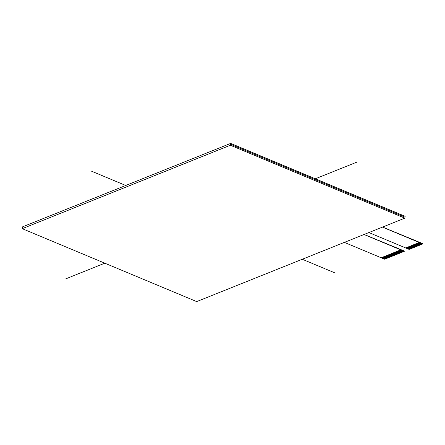 <?xml version="1.0" encoding="UTF-8"?>
<svg xmlns="http://www.w3.org/2000/svg" width="445" height="445" viewBox="0 0 445 445"><rect width="100%" height="100%" fill="white"/><g stroke="black" fill="none" stroke-linecap="round" stroke-linejoin="round"><path stroke-width="0.67" d="M381.487 257.672L384.842 259.073L381.326 257.733M400.862 249.901L364.027 234.509L404.305 251.342L384.658 259.218L381.215 257.777L400.862 249.901L404.305 251.342L384.658 259.218L344.38 242.386L381.215 257.777L400.878 249.817L404.149 251.325M400.65 249.99L404.143 251.33M403.993 251.386L400.311 250.123L403.665 251.52M400.161 250.185L403.659 251.525M403.509 251.581L400.066 250.224M399.922 250.279L403.276 251.681L400.077 250.218M403.265 251.675L399.821 250.318L403.176 251.714M399.677 250.379L403.176 251.72M403.02 251.775L399.582 250.418L402.936 251.809M399.438 250.474L402.931 251.814M402.781 251.87L399.337 250.513M399.193 250.574L402.692 251.915M402.536 251.97L399.098 250.607L402.208 252.098M398.709 250.763L402.208 252.109M402.052 252.165L398.37 250.902M398.225 250.958L401.718 252.304M401.568 252.36L398.125 250.997L401.234 252.487M397.735 251.152L401.234 252.499M401.079 252.554L397.641 251.191M397.496 251.253L400.845 252.654L397.652 251.191M400.839 252.649L397.396 251.292M397.252 251.347L400.75 252.693M400.595 252.749L397.157 251.386L400.266 252.877M396.768 251.542L400.266 252.888M400.111 252.944L396.673 251.581M396.523 251.642L399.877 253.044L396.679 251.581M399.866 253.038L396.428 251.681L399.782 253.071M396.284 251.737L399.782 253.083M399.627 253.138L395.944 251.876M395.8 251.931L399.293 253.277M399.143 253.327L395.7 251.97M395.555 252.031L398.909 253.433L395.711 251.97M398.898 253.428L395.46 252.07L398.809 253.461M395.31 252.126L398.809 253.472M398.653 253.522L395.216 252.165M395.071 252.226L398.57 253.567L395.227 252.159M398.414 253.622L394.971 252.265M394.826 252.321L398.325 253.667M398.169 253.717L394.732 252.36M394.587 252.421L398.08 253.761L394.743 252.354M397.93 253.817L394.487 252.46L397.841 253.85M394.342 252.515L397.841 253.861M397.685 253.911L394.242 252.554M394.098 252.615L397.596 253.956L394.253 252.549M397.441 254.012L394.003 252.654M393.858 252.71L397.357 254.056M397.201 254.106L393.758 252.749M393.614 252.81L397.112 254.151L393.769 252.743M396.957 254.206L393.519 252.849L396.873 254.24M393.369 252.905L396.868 254.245M396.718 254.301L393.274 252.944M393.13 253.005L396.628 254.345L393.285 252.938M396.473 254.401L393.03 253.044M392.885 253.099L396.239 254.501L393.041 253.038M396.228 254.495L392.79 253.138M392.646 253.199L396.145 254.54L392.801 253.133M395.989 254.596L392.401 253.294M395.744 254.69L392.306 253.333M392.156 253.394L395.655 254.735L392.312 253.327M395.505 254.79L391.917 253.489M395.26 254.885L391.817 253.528M391.672 253.583L395.171 254.929L391.828 253.522M395.015 254.985L391.578 253.622M391.433 253.683L394.782 255.085L391.589 253.622M394.776 255.08L391.333 253.722M391.188 253.778L394.687 255.124L391.344 253.717M394.531 255.18L390.944 253.878M394.292 255.274L390.849 253.917M390.704 253.973L394.203 255.319L390.86 253.911M394.048 255.374L390.604 254.012M390.46 254.073L393.814 255.475L390.615 254.012M393.803 255.469L390.365 254.112M390.221 254.167L393.714 255.513L390.376 254.106M393.564 255.569L389.976 254.267M393.319 255.664L389.881 254.306M389.731 254.362L393.23 255.708L389.887 254.301M393.08 255.764L389.636 254.401M389.492 254.462L392.846 255.864L389.648 254.401M392.835 255.858L389.392 254.501M389.247 254.557L392.746 255.903L389.403 254.495M392.59 255.958L389.153 254.596L392.507 255.992M389.008 254.657L392.501 255.997M392.351 256.053L388.908 254.696M388.763 254.751L392.262 256.098L388.919 254.69M392.106 256.148L388.518 254.852M391.861 256.248L388.424 254.89M388.279 254.946L391.778 256.292L388.435 254.885M391.622 256.342L388.034 255.046M391.378 256.442L387.94 255.085M387.795 255.141L391.289 256.487L387.951 255.08M391.138 256.537L387.551 255.241M390.894 256.637L387.456 255.28M387.306 255.335L390.805 256.682L387.462 255.274M390.649 256.732L387.211 255.374M387.067 255.436L390.565 256.776L387.222 255.369M390.41 256.832L386.966 255.475M386.822 255.53L390.321 256.876L386.978 255.469M390.165 256.926L386.483 255.669M386.338 255.725L389.692 257.127L386.494 255.664M389.681 257.121L386.243 255.764M386.093 255.825L389.592 257.166L386.249 255.758M389.436 257.221L385.999 255.864M385.854 255.919L389.203 257.321L386.01 255.858M389.197 257.316L385.515 256.059M385.37 256.114L388.719 257.516L385.526 256.053M388.713 257.51L385.27 256.153M385.125 256.209L388.624 257.555L385.281 256.148M388.468 257.611L385.025 256.248L388.379 257.644L384.786 256.348L387.895 257.844L384.541 256.442M384.397 256.504L387.751 257.905L384.552 256.442M387.74 257.9L384.057 256.637L387.167 258.139L383.812 256.737L386.928 258.233L383.573 256.832M383.429 256.893L386.777 258.295L383.584 256.832M386.772 258.289L383.089 257.026L386.444 258.423M382.939 257.088L386.438 258.428M386.288 258.484L382.845 257.127M382.7 257.182L386.199 258.528L382.856 257.121M386.043 258.584L382.6 257.221M382.455 257.282L385.809 258.684L382.611 257.221M385.798 258.679L382.116 257.416L385.225 258.918L381.877 257.516M381.727 257.572L385.225 258.918L381.882 257.51M385.075 258.968L381.632 257.611L384.842 259.073M409.328 249.244L405.823 247.91L409.166 249.317L422.75 243.871L382.567 227.078L422.65 243.582L422.578 243.938L419.229 242.536M419.084 242.597L422.433 243.999L419.24 242.536M422.427 243.994L418.745 242.731L422.099 244.127M418.595 242.792L422.094 244.133M421.943 244.188L418.5 242.831M418.356 242.887L421.854 244.233L418.511 242.825M421.699 244.288L418.255 242.926M418.111 242.987L421.465 244.388L418.267 242.926M421.454 244.383L417.772 243.12L420.881 244.622L417.532 243.22M417.382 243.276L420.881 244.622L417.538 243.215M420.725 244.678L417.288 243.315L420.642 244.711L417.043 243.415L420.152 244.911L416.804 243.51M416.659 243.571L420.008 244.972L416.815 243.51M420.002 244.967L416.559 243.61M416.414 243.665L419.913 245.011L416.57 243.604M419.757 245.062L416.075 243.804L419.184 245.301L415.83 243.899M415.686 243.96L419.184 245.301L415.841 243.893M419.029 245.356L415.346 244.094L418.701 245.49L415.107 244.194L418.217 245.69L414.862 244.288M414.718 244.35L418.217 245.69L414.874 244.283M418.061 245.746L414.378 244.483L417.733 245.879M414.234 244.544L417.727 245.885M417.577 245.94L414.134 244.583M413.989 244.639L417.343 246.041L414.145 244.578M417.332 246.035L413.889 244.678M413.744 244.739L417.243 246.079L413.9 244.672M417.087 246.135L413.405 244.872L416.514 246.369L413.166 244.967M413.021 245.028L416.37 246.43L413.171 244.967M416.364 246.424L412.921 245.067L416.275 246.458M412.776 245.123L416.275 246.469M416.12 246.524L412.437 245.262M412.293 245.317L415.791 246.663M415.636 246.719L412.192 245.356M412.048 245.417L415.402 246.819L412.204 245.356M415.391 246.814L411.953 245.456L415.307 246.847M411.803 245.512L415.302 246.858M415.152 246.914L411.464 245.651M411.319 245.707L414.818 247.053M414.662 247.109L411.224 245.746L414.334 247.236M410.835 245.901L414.334 247.248M414.178 247.303L410.496 246.041M410.351 246.096L413.85 247.442M413.694 247.498L410.251 246.135L413.366 247.626M409.867 246.291L413.361 247.637M413.21 247.687L409.767 246.33M409.623 246.391L412.977 247.793L409.778 246.33M412.966 247.787L409.528 246.43L412.882 247.821M409.378 246.486L412.877 247.832M412.726 247.882L409.283 246.524L412.393 248.015M408.894 246.68L412.393 248.026M412.237 248.076L408.799 246.719M408.655 246.78L412.148 248.121L408.81 246.714M411.998 248.177L408.555 246.819L411.909 248.21M408.41 246.875L411.909 248.221M411.753 248.271L408.071 247.014M407.926 247.07L411.425 248.416M411.269 248.466L407.826 247.109M407.681 247.17L411.18 248.51L407.837 247.103M411.024 248.566L407.587 247.209L410.941 248.599M407.442 247.264L410.935 248.605M410.785 248.66L407.103 247.403M406.953 247.459L410.451 248.799M410.296 248.855L406.858 247.498L409.967 248.989M406.469 247.654L409.967 248.994M409.812 249.05L406.374 247.693M406.229 247.754L409.723 249.094L406.385 247.687M409.572 249.15L406.129 247.787M405.985 247.848L409.483 249.189M419.296 242.514L382.461 227.117L422.739 243.949L409.155 249.395L405.712 247.96L419.296 242.514L422.739 243.949L409.155 249.395L368.883 232.563L405.712 247.96L419.312 242.425L422.611 243.804M418.84 242.692L422.194 244.094M417.872 243.081L421.22 244.483M417.627 243.181L420.981 244.583M417.143 243.376L420.492 244.778M416.898 243.471L420.252 244.872M416.17 243.765L419.524 245.167M415.93 243.86L419.279 245.262M415.446 244.055L418.795 245.456M415.202 244.155L418.556 245.557M414.957 244.249L418.311 245.651M414.473 244.444L417.827 245.846M413.505 244.833L416.854 246.235M413.26 244.934L416.615 246.33M412.532 245.223L415.886 246.625M412.448 245.256L415.791 246.652M411.564 245.612L414.918 247.014M411.475 245.646L414.818 247.042M411.08 245.807L414.428 247.209M410.59 246.002L413.945 247.403M410.507 246.035L413.85 247.431M410.106 246.196L413.461 247.598M409.139 246.586L412.493 247.987M408.165 246.975L411.519 248.377M408.082 247.008L411.425 248.405M407.197 247.364L410.551 248.761M407.108 247.398L410.451 248.794M406.713 247.559L410.062 248.955M406.14 247.787L409.483 249.183M400.405 250.084L403.76 251.486M399.349 250.507L402.692 251.909M398.948 250.668L402.302 252.07M398.464 250.863L401.818 252.265M398.381 250.897L401.724 252.293M397.98 251.058L401.334 252.46M397.407 251.286L400.75 252.682M397.012 251.447L400.361 252.849M396.039 251.837L399.393 253.238M395.955 251.87L399.299 253.266M394.982 252.259L398.325 253.656M394.014 252.649L397.357 254.045M386.583 255.63L389.931 257.026M385.609 256.02L388.963 257.416M384.88 256.309L388.235 257.711M384.641 256.403L387.99 257.805M384.157 256.598L387.506 258M383.913 256.698L387.267 258.1M383.668 256.793L387.022 258.195M383.184 256.988L386.538 258.389M382.216 257.377L385.565 258.779M381.971 257.477L385.326 258.879M381.315 257.738L384.669 259.14L381.315 257.738L384.669 259.14L404.316 251.264L364.132 234.465L404.216 250.969M397.168 248.277L397.474 248.154M415.602 240.884L415.908 240.762M405.134 216.326L230.671 143.407L22.562 226.844L230.671 143.407L405.134 216.326L404.817 218.156L230.36 145.237L22.25 228.674L196.707 301.593L404.817 218.156M230.671 143.407L230.36 145.237M22.562 226.844L22.25 228.674M90.852 170.897L125.746 185.476M302.283 259.263L335.096 272.974M356.946 162.102L315.321 178.79M104.82 263.184L65.587 278.915M230.527 144.263L404.983 217.182M382.567 227.078L422.75 243.871L409.166 249.317L405.812 247.915L409.166 249.317L422.75 243.871L415.869 240.995M364.132 234.465L404.316 251.264L384.669 259.14L404.316 251.264L397.435 248.388"/></g></svg>
